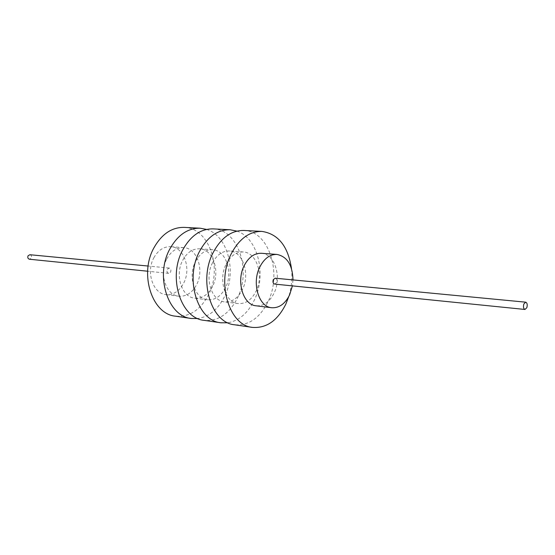 <?xml version="1.0" encoding="UTF-8"?>
<svg xmlns="http://www.w3.org/2000/svg" width="555" height="555" viewBox="0 0 555 555"><rect width="100%" height="100%" fill="white"/><g stroke="black" fill="none" stroke-linecap="round" stroke-linejoin="round"><path stroke-width="0.42" stroke-dasharray="2.77 2.08" d="M292.998 279.907L292.409 285.887M275.238 278.208C276.869 278.846 277.327 280.337 276.598 282.689L274.656 284.091M261.301 253.288C274.774 253.649 282.093 277.313 274.038 293.179C269.543 302.038 263.57 306.249 256.126 305.805M212.496 262.876C216.873 254.752 222.555 250.784 229.527 250.971C242.986 251.346 250.381 274.323 242.369 289.689C237.901 298.271 231.948 302.336 224.511 301.878C211.559 301.053 204.289 278.138 212.496 262.876M226.204 264.062C230.596 255.82 236.284 251.79 243.263 251.97C256.729 252.345 264.097 275.613 256.063 291.202C251.581 299.901 245.622 304.029 238.178 303.578C225.219 302.766 217.969 279.54 226.204 264.062M195.582 261.419C199.946 253.441 205.607 249.542 212.565 249.736C226.01 250.118 233.44 272.727 225.455 287.83C221.008 296.259 215.062 300.248 207.639 299.783C194.701 298.944 187.417 276.404 195.582 261.419M182.692 260.309C187.042 252.435 192.689 248.598 199.64 248.793C213.065 249.181 220.515 271.506 212.558 286.408C208.118 294.726 202.193 298.652 194.777 298.181C181.86 297.341 174.561 275.086 182.692 260.309M153.825 257.818C158.126 250.194 163.739 246.475 170.662 246.677C184.038 247.072 191.524 268.78 183.629 283.223C179.23 291.292 173.333 295.08 165.945 294.601C153.083 293.734 145.778 272.13 153.825 257.818M166.778 258.935C171.1 251.2 176.733 247.426 183.67 247.627C197.067 248.023 204.538 270.001 196.616 284.653C192.197 292.832 186.286 296.682 178.883 296.21C165.994 295.35 158.688 273.455 166.778 258.935M291.493 268.655C292.492 278.173 291.569 287.49 288.739 296.627M243.86 230.471C268.904 230.804 282.433 273.414 267.899 301.955C259.65 318.209 248.543 325.82 234.571 324.779M236.923 231.123C258.103 237.887 266.948 275.183 254.218 300.324C247.801 313.221 239.025 320.707 227.89 322.788M213.106 228.882C238.102 229.229 251.769 270.639 237.311 298.312C229.111 314.061 218.039 321.407 204.094 320.339M206.585 229.416C227.973 235.688 237.172 272.221 224.414 296.772C217.949 309.454 209.075 316.711 197.802 318.542M184.149 227.383C209.069 227.737 222.826 268.016 208.472 294.872C200.327 310.155 189.304 317.252 175.408 316.163M167.291 269.3L169.192 268.058C170.822 268.648 171.28 269.994 170.579 272.103L168.671 273.344C167.048 272.755 166.59 271.402 167.291 269.3M29.894 254.724C31.455 255.245 31.912 256.396 31.26 258.193L29.443 259.234M243.263 251.97L229.527 250.971M212.565 249.736L199.64 248.793M183.67 247.627L170.662 246.677M238.178 303.578L224.511 301.878M207.639 299.783L194.777 298.181M178.883 296.21L165.945 294.601M169.192 268.058L148.136 266.039M168.671 273.344L147.623 271.215"/><path stroke-width="0.83" d="M292.409 285.887L289.613 294.892C285.103 303.89 279.13 308.178 271.686 307.741C258.727 306.957 251.54 282.981 259.83 266.962C264.256 258.436 269.966 254.259 276.938 254.433C287.143 256.542 292.499 265.033 292.998 279.907M524.988 309.461L274.656 284.091C273.032 283.445 272.581 281.954 273.31 279.602L275.238 278.208L525.703 302.177C527.215 302.912 527.59 304.744 526.841 307.671L524.988 309.461C523.483 308.719 523.108 306.887 523.858 303.96L525.703 302.177M271.686 307.741L256.126 305.805C243.159 305.014 235.944 281.385 244.207 265.616C248.626 257.222 254.322 253.115 261.301 253.288L276.938 254.433M288.739 296.627L285.846 304.091C277.576 320.644 266.455 328.407 252.476 327.394C229.132 325.612 216.034 282.412 231.303 253.69C239.302 238.699 249.514 231.275 261.939 231.407C278.284 233.926 288.142 246.344 291.493 268.655M252.476 327.394L234.571 324.779C211.233 322.961 198.093 280.518 213.293 252.324C221.258 237.616 231.449 230.332 243.86 230.471L261.939 231.407M227.89 322.788L220.932 322.795C197.608 320.95 184.447 279.075 199.585 251.29C207.521 236.791 217.692 229.61 230.096 229.756L236.923 231.123M220.932 322.795L204.094 320.339C180.812 318.473 167.624 277.299 182.685 250.014C190.58 235.771 200.716 228.729 213.106 228.882L230.096 229.756M197.802 318.542L191.26 318.473C168.012 316.579 154.817 275.946 169.809 249.042C177.669 235.001 187.784 228.05 200.154 228.209L206.585 229.416M191.26 318.473L175.408 316.163C152.209 314.248 139.007 274.274 153.915 247.842C161.734 234.037 171.814 227.217 184.149 227.383L200.154 228.209M147.623 271.215L29.443 259.234C27.889 258.713 27.431 257.555 28.083 255.765L29.894 254.724L148.136 266.039"/></g></svg>
